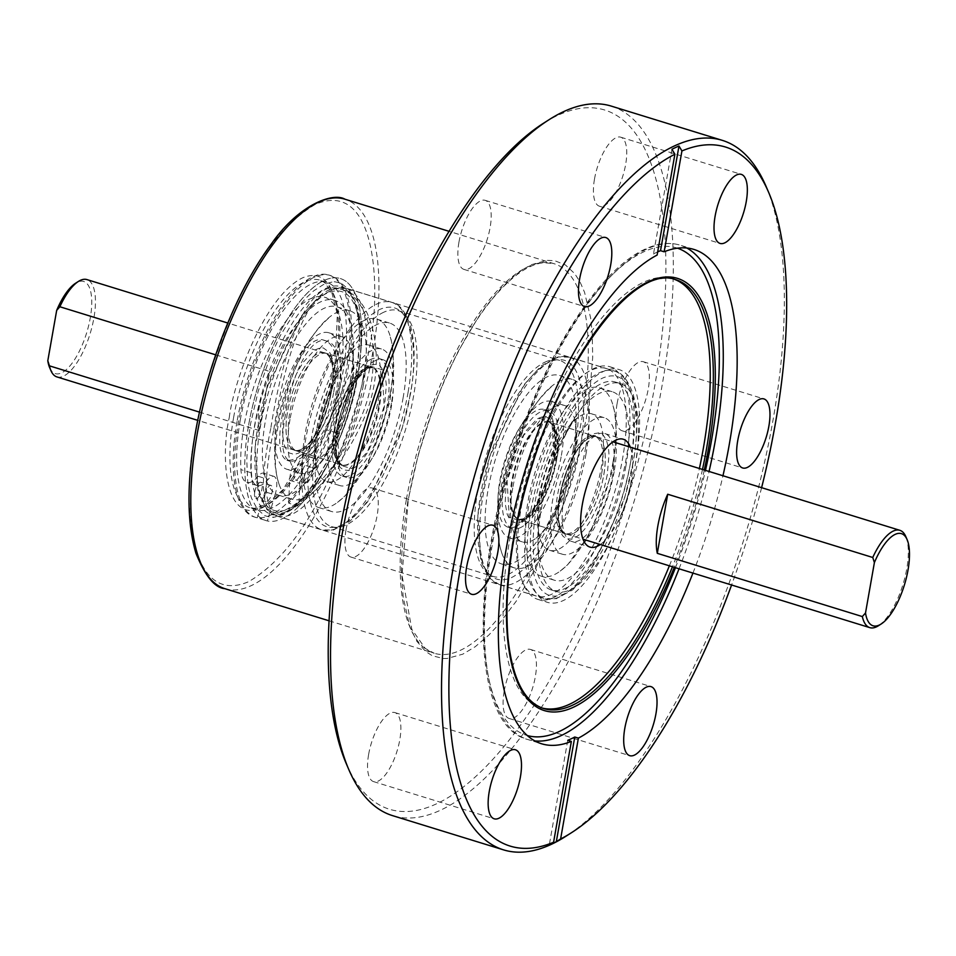 <?xml version="1.0" encoding="UTF-8"?>
<svg xmlns="http://www.w3.org/2000/svg" width="956" height="956" viewBox="0 0 956 956"><rect width="100%" height="100%" fill="white"/><g stroke="black" fill="none" stroke-linecap="round" stroke-linejoin="round"><path stroke-width="0.72" stroke-dasharray="4.78 3.58" d="M407.889 500.992L404.03 527.234L401.879 553.189L401.52 569.752L403.169 597.177L409.754 626.515L416.78 641.213L425.599 651.454L432.363 655.78L443.237 658.493L447.133 658.469L462.812 654.155L475.335 646.638L488.815 635.071L498.076 625.164L516.061 601.432L535.981 567.709L548.983 540.654L560.61 512.058L567.494 492.424L578.057 456.37L586.41 417.82L589.171 400.194L592.708 357.221L592.194 332.891L590.653 318.025L584.546 292.285L580.077 282.02L574.735 273.643L565.402 264.932L554.815 260.737L547.155 260.331L531.488 264.657L523.183 269.269L514.675 275.471L500.86 288.473L486.58 305.609L478.227 317.368L458.318 351.103L445.305 378.146L433.689 406.742L418.142 455.187L407.889 500.992M346.024 529.803A36.125 13.444 -72.9 0 1 372.243 488.038A36.125 13.444 -72.9 0 1 374.453 526.517A36.125 13.444 -72.9 0 1 350.96 557.073A36.125 13.444 -72.9 0 1 346.024 529.803M346.203 763.509A365.801 136.158 107.1 0 0 627.255 499.534A365.801 136.158 107.1 0 0 543.725 123.097M368.646 754.344A36.125 13.444 -72.9 0 1 394.864 712.578A36.125 13.444 -72.9 0 1 397.063 751.058A36.125 13.444 -72.9 0 1 373.569 781.614A36.125 13.444 -72.9 0 1 368.646 754.344M504.182 691.2A36.125 13.444 -72.9 0 1 530.401 649.423A36.125 13.444 -72.9 0 1 532.611 687.902A36.125 13.444 -72.9 0 1 509.118 718.458A36.125 13.444 -72.9 0 1 504.182 691.2M617.122 403.504A36.125 13.444 -72.9 0 1 643.34 361.738A36.125 13.444 -72.9 0 1 645.539 400.217A36.125 13.444 -72.9 0 1 622.045 430.762A36.125 13.444 -72.9 0 1 617.122 403.504M594.513 178.963A36.125 13.444 -72.9 0 1 620.731 137.198A36.125 13.444 -72.9 0 1 622.93 175.677A36.125 13.444 -72.9 0 1 599.436 206.221A36.125 13.444 -72.9 0 1 594.513 178.963M458.964 242.119A36.125 13.444 -72.9 0 1 485.182 200.342A36.125 13.444 -72.9 0 1 487.381 238.821A36.125 13.444 -72.9 0 1 463.887 269.377A36.125 13.444 -72.9 0 1 458.964 242.119M611.386 106.14A371.239 138.19 -72.9 0 1 634.019 501.613A371.239 138.19 -72.9 0 1 392.558 815.635M766.115 186.48A371.239 138.19 -72.9 0 1 744.975 535.838A371.239 138.19 -72.9 0 1 565.653 836.416M692.945 573.086A258.646 96.269 107.1 0 0 722.963 475.753M761.609 487.68A365.801 136.158 -72.9 0 1 731.591 585M240.303 419.923A119.046 44.311 -72.9 0 1 326.725 282.259A119.046 44.311 -72.9 0 1 333.979 409.072A119.046 44.311 -72.9 0 1 256.543 509.775A119.046 44.311 -72.9 0 1 240.303 419.923M567.745 740.291L549.282 844.961M657.668 251.894A258.646 96.269 107.1 0 0 657.035 252.193A258.646 96.269 107.1 0 0 653.498 253.949L657.119 255.061M671.948 149.279L653.498 253.949M237.052 421.441A126.598 47.119 107.1 0 0 254.32 516.993A126.598 47.119 107.1 0 0 336.667 409.909A126.598 47.119 107.1 0 0 328.948 275.041A126.598 47.119 107.1 0 0 237.052 421.441M248.632 425.014A126.598 47.119 -72.9 0 1 340.527 278.602A126.598 47.119 -72.9 0 1 348.247 413.47A126.598 47.119 -72.9 0 1 265.899 520.566A126.598 47.119 -72.9 0 1 248.632 425.014M355.943 375.015L358.631 355.74L359.671 339.225L358.727 318.193C358.847 319.782 358.536 312.301 354.843 300.853L349.048 289.847L342.009 283.824C342.463 283.466 333.238 281.16 333.919 281.936C330.501 282.988 339.822 279.546 323.498 284.529L313.568 290.923L305.406 298.607L296.969 308.728L280.263 335.604L270.178 357.185L258.144 391.398L250.484 424.153L247.664 444.683L246.756 459.944L247.688 480.976C247.58 479.386 247.891 486.867 251.583 498.315L257.379 509.333L264.418 515.344C263.964 515.702 273.189 518.009 272.508 517.232C275.925 516.18 266.605 519.634 282.928 514.639L292.225 508.759L301.021 500.562L313.688 484.525L326.151 463.564L336.249 441.983L344.28 420.556L350.637 399.226L355.943 375.015M674.338 279.295A224.373 83.519 107.1 0 0 672.785 278.77A224.373 83.519 107.1 0 0 643.878 282.116A224.373 83.519 107.1 0 0 517.208 503.537A224.373 83.519 107.1 0 0 540.522 707.583A224.373 83.519 107.1 0 0 542.112 708.026M669.379 565.809A224.373 83.519 107.1 0 0 699.398 468.488M519.992 506.19A119.046 44.311 -72.9 0 1 586.482 372.828A119.046 44.311 -72.9 0 1 606.403 368.514A119.046 44.311 -72.9 0 1 613.668 495.339A119.046 44.311 -72.9 0 1 536.232 596.042A119.046 44.311 -72.9 0 1 522.191 581.248A119.046 44.311 -72.9 0 1 519.992 506.19M630.315 447.181A56.428 21.008 -72.9 0 1 626.73 499.367A56.428 21.008 -72.9 0 1 600.296 544.514M521.235 507.481A121.771 45.326 -72.9 0 1 589.243 371.071A121.771 45.326 -72.9 0 1 609.617 366.662A121.771 45.326 -72.9 0 1 617.038 496.379A121.771 45.326 -72.9 0 1 537.846 599.376A121.771 45.326 -72.9 0 1 523.482 584.259A121.771 45.326 -72.9 0 1 521.235 507.481M563.873 498.817A56.428 21.008 107.1 0 0 571.569 541.407A56.428 21.008 107.1 0 0 608.279 493.678A56.428 21.008 107.1 0 0 604.837 433.558A56.428 21.008 107.1 0 0 563.873 498.817M530.879 510.456A121.771 45.326 -72.9 0 1 619.273 369.637A121.771 45.326 -72.9 0 1 626.694 499.355A121.771 45.326 -72.9 0 1 547.489 602.352A121.771 45.326 -72.9 0 1 530.879 510.456M541.299 509.333A108.793 40.499 -72.9 0 1 620.265 383.535A108.793 40.499 -72.9 0 1 626.897 499.414A108.793 40.499 -72.9 0 1 556.141 591.441A108.793 40.499 -72.9 0 1 541.299 509.333M536.483 507.851A108.793 40.499 107.1 0 0 551.313 589.948A108.793 40.499 107.1 0 0 622.081 497.933A108.793 40.499 107.1 0 0 615.449 382.041A108.793 40.499 107.1 0 0 536.483 507.851M545.123 362.097A113.023 42.076 -72.9 0 1 559.69 360.412A113.023 42.076 -72.9 0 1 566.585 480.82A113.023 42.076 -72.9 0 1 493.069 576.42A113.023 42.076 -72.9 0 1 481.322 473.638A113.023 42.076 -72.9 0 1 545.123 362.097M383.631 312.289A113.023 42.076 107.1 0 0 319.83 423.831A113.023 42.076 107.1 0 0 331.577 526.613A113.023 42.076 107.1 0 0 405.093 431.013A113.023 42.076 107.1 0 0 398.198 310.604A113.023 42.076 107.1 0 0 383.631 312.289M516.168 526.362A61.602 22.932 -72.9 0 1 508.222 527.282A61.602 22.932 -72.9 0 1 504.469 461.664A61.602 22.932 -72.9 0 1 544.538 409.55A61.602 22.932 -72.9 0 1 550.943 465.572A61.602 22.932 -72.9 0 1 516.168 526.362M375.111 360.663A61.602 22.932 107.1 0 0 340.336 421.453A61.602 22.932 107.1 0 0 346.729 477.474A61.602 22.932 107.1 0 0 386.798 425.372A61.602 22.932 107.1 0 0 383.045 359.743A61.602 22.932 107.1 0 0 375.111 360.663M520.387 527.664A61.602 22.932 -72.9 0 1 512.452 528.584A61.602 22.932 -72.9 0 1 508.688 462.967A61.602 22.932 -72.9 0 1 548.756 410.853A61.602 22.932 -72.9 0 1 555.161 466.875A61.602 22.932 -72.9 0 1 520.387 527.664M370.88 359.36A61.602 22.932 107.1 0 0 336.106 420.15A61.602 22.932 107.1 0 0 342.511 476.172A61.602 22.932 107.1 0 0 382.579 424.07A61.602 22.932 107.1 0 0 378.827 358.44A61.602 22.932 107.1 0 0 370.88 359.36M573.277 533.484A51.027 18.989 -72.9 0 1 566.705 534.249A51.027 18.989 -72.9 0 1 563.598 479.9A51.027 18.989 -72.9 0 1 596.783 436.737A51.027 18.989 -72.9 0 1 602.077 483.139A51.027 18.989 -72.9 0 1 573.277 533.484M301.068 449.523A51.027 18.989 107.1 0 0 329.868 399.178A51.027 18.989 107.1 0 0 324.574 352.776A51.027 18.989 107.1 0 0 291.389 395.939A51.027 18.989 107.1 0 0 294.496 450.288A51.027 18.989 107.1 0 0 301.068 449.523M590.187 437.585A50.931 18.953 107.1 0 0 561.435 487.847A50.931 18.953 107.1 0 0 566.729 534.153A50.931 18.953 107.1 0 0 599.854 491.073A50.931 18.953 107.1 0 0 596.747 436.832A50.931 18.953 107.1 0 0 590.187 437.585M301.08 449.44A50.931 18.953 -72.9 0 1 294.52 450.204A50.931 18.953 -72.9 0 1 291.413 395.951A50.931 18.953 -72.9 0 1 324.538 352.872A50.931 18.953 -72.9 0 1 329.832 399.178A50.931 18.953 -72.9 0 1 301.08 449.44M905.834 536.639A50.931 18.953 -72.9 0 1 902.942 584.558A50.931 18.953 -72.9 0 1 878.337 625.798M56.93 376.915A50.931 18.953 107.1 0 0 63.49 376.162A50.931 18.953 107.1 0 0 92.242 325.9A50.931 18.953 107.1 0 0 86.948 279.594M215.698 354.831L269.723 371.49A50.931 18.953 107.1 0 0 259.303 430.57L199.517 412.132M259.303 430.57L269.723 371.49M49.628 367.582A48.206 17.949 107.1 0 0 86.673 332.796A48.206 17.949 107.1 0 0 75.667 283.191M625.881 466.193A98.588 36.698 -72.9 0 1 554.325 580.208A98.588 36.698 -72.9 0 1 548.314 475.18A98.588 36.698 -72.9 0 1 612.438 391.793A98.588 36.698 -72.9 0 1 625.881 466.193M573.11 449.918A98.588 36.698 107.1 0 0 559.654 375.505A98.588 36.698 107.1 0 0 495.531 458.904A98.588 36.698 107.1 0 0 501.541 563.932A98.588 36.698 107.1 0 0 573.11 449.918M612.975 462.214A98.588 36.698 107.1 0 0 612.175 402.655A98.588 36.698 107.1 0 0 599.532 387.813A98.588 36.698 107.1 0 0 527.975 501.816A98.588 36.698 107.1 0 0 541.419 576.229A98.588 36.698 107.1 0 0 560.228 571.079A98.588 36.698 107.1 0 0 612.975 462.214M586.016 453.897A98.588 36.698 -72.9 0 1 514.447 567.912A98.588 36.698 -72.9 0 1 501.816 553.07A98.588 36.698 -72.9 0 1 501.004 493.499A98.588 36.698 -72.9 0 1 553.751 384.647A98.588 36.698 -72.9 0 1 572.56 379.484A98.588 36.698 -72.9 0 1 586.016 453.897M539.698 496.355A71.389 26.577 -72.9 0 1 577.902 417.533A71.389 26.577 -72.9 0 1 591.513 413.793A71.389 26.577 -72.9 0 1 601.252 467.675A71.389 26.577 -72.9 0 1 549.437 550.238A71.389 26.577 -72.9 0 1 540.283 539.483A71.389 26.577 -72.9 0 1 539.698 496.355M512.727 488.038A71.389 26.577 107.1 0 0 522.466 541.921A71.389 26.577 107.1 0 0 536.089 538.192A71.389 26.577 107.1 0 0 574.281 459.358A71.389 26.577 107.1 0 0 573.696 416.219A71.389 26.577 107.1 0 0 564.554 405.475A71.389 26.577 107.1 0 0 512.727 488.038M614.158 471.655A71.389 26.577 -72.9 0 1 562.343 554.217A71.389 26.577 -72.9 0 1 557.981 478.167A71.389 26.577 -72.9 0 1 604.419 417.772A71.389 26.577 -72.9 0 1 614.158 471.655M561.387 455.379A71.389 26.577 107.1 0 0 551.648 401.496A71.389 26.577 107.1 0 0 505.21 461.891A71.389 26.577 107.1 0 0 509.56 537.941A71.389 26.577 107.1 0 0 561.387 455.379M607.239 474.881C602.304 497.777 602.639 492.125 602.184 494.826L598.325 505.186L590.043 521.486C585.203 528.56 585.454 528.501 581.152 532.958L579.001 534.918C579.754 534.966 569.907 540.534 571.031 539.088L566.526 538.694L563.419 536.567C562.009 535.252 560.563 532.217 559.069 527.449L557.814 515.499L558.244 506.405L560.455 492.316L566.418 471.917L573.003 457.052C576.719 449.595 581.093 444.217 582.491 442.449L586.841 437.872L592.565 433.94L598.791 432.889C600.846 434.801 601.42 430.403 606.749 441.325C608.339 447.05 609.068 451.734 608.936 455.391L607.239 474.881M554.468 458.605C557.444 436.617 555.663 442.951 556.165 440.214L555.603 431.921C553.847 424.356 552.676 420.748 552.09 421.118L546.019 416.613L544.239 416.493C545.147 415.657 535.671 419.098 536.436 419.672L526.505 430.367C527.115 428.838 518.666 442.903 517.877 445.52L511.795 460.888L505.999 485.54L505.198 503.537L507.242 514.388C509.381 519.084 511.233 521.618 512.81 521.976C517.578 522.585 513.264 524.33 521.426 521.785L528.369 516.682L533.424 510.839C534.99 508.401 534.38 510.444 540.988 498.674L548.971 479.876L554.468 458.605M403.169 397.505A98.588 36.698 -72.9 0 1 331.613 511.52A98.588 36.698 -72.9 0 1 325.602 406.491A98.588 36.698 -72.9 0 1 389.725 323.092A98.588 36.698 -72.9 0 1 403.169 397.505M350.398 381.229A98.588 36.698 107.1 0 0 336.942 306.816A98.588 36.698 107.1 0 0 272.819 390.215A98.588 36.698 107.1 0 0 278.829 495.244A98.588 36.698 107.1 0 0 350.398 381.229M390.263 393.525A98.588 36.698 107.1 0 0 389.462 333.967A98.588 36.698 107.1 0 0 376.819 319.113A98.588 36.698 107.1 0 0 305.263 433.128A98.588 36.698 107.1 0 0 318.707 507.54A98.588 36.698 107.1 0 0 337.516 502.39A98.588 36.698 107.1 0 0 390.263 393.525M363.304 385.208A98.588 36.698 -72.9 0 1 291.735 499.223A98.588 36.698 -72.9 0 1 279.104 484.381A98.588 36.698 -72.9 0 1 278.292 424.811A98.588 36.698 -72.9 0 1 331.039 315.946A98.588 36.698 -72.9 0 1 349.848 310.796A98.588 36.698 -72.9 0 1 363.304 385.208M316.986 427.667A71.389 26.577 -72.9 0 1 355.19 348.832A71.389 26.577 -72.9 0 1 368.801 345.104A71.389 26.577 -72.9 0 1 378.54 398.987A71.389 26.577 -72.9 0 1 326.725 481.549A71.389 26.577 -72.9 0 1 317.571 470.794A71.389 26.577 -72.9 0 1 316.986 427.667M290.015 419.349A71.389 26.577 107.1 0 0 299.754 473.232A71.389 26.577 107.1 0 0 313.377 469.504A71.389 26.577 107.1 0 0 351.569 390.669A71.389 26.577 107.1 0 0 350.983 347.53A71.389 26.577 107.1 0 0 341.842 336.787A71.389 26.577 107.1 0 0 290.015 419.349M391.446 402.966A71.389 26.577 -72.9 0 1 339.631 485.529A71.389 26.577 -72.9 0 1 335.269 409.479A71.389 26.577 -72.9 0 1 381.707 349.083A71.389 26.577 -72.9 0 1 391.446 402.966M338.675 386.69A71.389 26.577 107.1 0 0 328.936 332.808A71.389 26.577 107.1 0 0 282.498 393.191A71.389 26.577 107.1 0 0 286.848 469.253A71.389 26.577 107.1 0 0 338.675 386.69M384.527 406.192C379.592 429.089 379.926 423.436 379.472 426.137L375.612 436.486L367.331 452.797C362.491 459.872 362.742 459.812 358.44 464.269L356.289 466.229C357.042 466.277 347.195 471.846 348.307 470.4L343.813 470.005L340.706 467.866C339.296 466.564 337.85 463.529 336.357 458.76L335.102 446.81L335.532 437.717L337.743 423.627L343.706 403.229L350.29 388.351C354.007 380.906 358.38 375.529 359.779 373.76L364.128 369.183L369.853 365.24L376.078 364.2C378.134 366.1 378.707 361.715 384.037 372.637C385.627 378.361 386.355 383.045 386.224 386.69L384.527 406.192M331.756 389.917C334.731 367.929 332.951 374.25 333.453 371.525L332.891 363.232C331.135 355.656 329.963 352.059 329.378 352.429L323.307 347.924L321.527 347.805C322.435 346.968 312.959 350.41 313.723 350.971L303.793 361.667C304.402 360.149 295.954 374.214 295.165 376.831L289.082 392.199L283.287 416.852L282.486 434.849L284.529 445.699C286.669 450.395 288.521 452.929 290.098 453.287C294.866 453.897 290.552 455.642 298.714 453.084L305.657 447.994L310.712 442.138C312.277 439.712 311.668 441.756 318.276 429.985L326.259 411.188L331.756 389.917M275.065 494.897L267.369 520.948A126.598 47.119 -72.9 0 1 265.899 520.566A126.598 47.119 -72.9 0 1 258.18 385.698A126.598 47.119 -72.9 0 1 340.527 278.602A126.598 47.119 -72.9 0 1 357.448 376.09A126.598 47.119 -72.9 0 1 298.834 506.298L299.778 483.389A17.949 6.68 -72.9 0 1 304.797 465.453A17.949 6.68 -72.9 0 1 313.329 457.924A17.949 6.68 -72.9 0 1 313.831 458.139A35.898 13.36 107.1 0 0 314.823 458.569A35.898 13.36 107.1 0 0 336.596 432.877A110.86 41.263 107.1 0 0 334.708 300.327A110.86 41.263 107.1 0 0 278.065 354.58A110.86 41.263 107.1 0 0 251.058 472.73A35.898 13.36 107.1 0 0 256.985 485.505A35.898 13.36 107.1 0 0 268.194 479.398A17.949 6.68 -72.9 0 1 273.81 476.339A17.949 6.68 -72.9 0 1 275.065 494.897L264.932 491.778A17.949 6.68 107.1 0 0 263.677 473.208A17.949 6.68 107.1 0 0 258.072 476.267L268.194 479.398M264.884 495.184A8.437 3.143 107.1 0 0 266.031 501.541A8.437 3.143 107.1 0 0 271.516 494.407A8.437 3.143 107.1 0 0 271.002 485.433A8.437 3.143 107.1 0 0 264.884 495.184M304.402 476.769A8.437 3.143 107.1 0 0 305.562 483.127A8.437 3.143 107.1 0 0 311.035 475.992A8.437 3.143 107.1 0 0 310.521 467.018A8.437 3.143 107.1 0 0 304.402 476.769M298.834 506.298L288.7 503.167A126.598 47.119 107.1 0 0 347.315 372.96A126.598 47.119 107.1 0 0 330.394 275.483A126.598 47.119 107.1 0 0 248.046 382.567A126.598 47.119 107.1 0 0 255.766 517.435A126.598 47.119 107.1 0 0 257.248 517.829L267.369 520.948M257.248 517.829L264.932 491.778M313.831 458.139L303.697 455.008A35.898 13.36 107.1 0 0 304.689 455.438A35.898 13.36 107.1 0 0 326.462 429.758A110.86 41.263 107.1 0 0 324.574 297.208A110.86 41.263 107.1 0 0 267.931 351.45A110.86 41.263 107.1 0 0 240.924 469.599A35.898 13.36 107.1 0 0 246.851 482.386A35.898 13.36 107.1 0 0 258.072 476.267M303.697 455.008A17.949 6.68 107.1 0 0 303.195 454.793A17.949 6.68 107.1 0 0 294.663 462.322A17.949 6.68 107.1 0 0 289.644 480.27L288.7 503.167M254.75 492.053A8.437 3.143 107.1 0 0 255.897 498.423A8.437 3.143 107.1 0 0 261.382 491.288A8.437 3.143 107.1 0 0 260.869 482.302A8.437 3.143 107.1 0 0 254.75 492.053M294.281 473.638A8.437 3.143 107.1 0 0 295.428 480.008A8.437 3.143 107.1 0 0 300.913 472.873A8.437 3.143 107.1 0 0 300.399 463.887A8.437 3.143 107.1 0 0 294.281 473.638M273.798 429.471L273.822 429.375C285.091 357.46 308.788 276.702 343.849 290.158C373.7 297.316 390.442 366.614 360.603 425.707C335.664 479.697 289.919 518.726 275.149 512.882C263.916 506.62 263.474 478.813 273.798 429.471M285.414 415.095C280.538 441.875 282.02 457.243 289.847 461.21C303.004 461.927 317.344 445.914 332.879 413.159C346.741 380.751 341.459 344.602 326.88 341.137C310.174 334.385 291.556 376.473 285.414 415.095M270.775 428.431C260.45 477.833 260.94 505.688 272.245 511.986C287.099 517.817 332.652 478.86 357.58 424.799C387.359 365.562 370.749 296.491 340.945 289.262C305.92 275.83 282.068 356.54 270.775 428.431M282.486 414.139L282.486 414.187C277.61 440.967 279.104 456.347 286.943 460.314C300.1 461.043 314.428 445.042 329.928 412.299C343.801 379.879 338.555 343.706 323.976 340.24C307.306 333.501 288.64 375.529 282.486 414.139M406.396 499.438A203.771 75.847 -72.9 0 1 554.313 263.784A203.771 75.847 -72.9 0 1 566.729 480.868A203.771 75.847 -72.9 0 1 434.191 653.235A203.771 75.847 -72.9 0 1 406.396 499.438M224.815 588.657A203.771 75.847 107.1 0 0 357.365 416.29A203.771 75.847 107.1 0 0 344.937 199.207M195.538 433.307C182.333 490.105 185.201 608.888 248.727 581.642C280.622 562.642 308.107 526.756 331.182 473.985C351.39 425.42 363.806 385.005 368.43 352.764C381.635 295.978 378.767 177.195 315.241 204.429C283.346 223.441 255.861 259.327 232.786 312.098C212.579 360.663 200.163 401.066 195.538 433.307M229.249 417.605C233.073 384.945 262.96 297.734 302.275 277.981C341.029 261.37 342.774 333.835 334.72 368.466C330.907 401.138 301.009 488.337 261.693 508.09C222.939 524.701 221.195 452.248 229.249 417.605M233.551 417.844A119.046 44.311 107.1 0 0 249.791 507.696A119.046 44.311 107.1 0 0 327.227 406.993A119.046 44.311 107.1 0 0 319.961 280.168A119.046 44.311 107.1 0 0 233.551 417.844M686.826 248.01A258.646 96.269 107.1 0 0 680.098 245.166A258.646 96.269 107.1 0 0 646.77 249.026A258.646 96.269 107.1 0 0 500.753 504.266A258.646 96.269 107.1 0 0 527.64 739.466A258.646 96.269 107.1 0 0 534.798 740.912M679.047 568.796A258.646 96.269 107.1 0 0 709.065 471.475M677.481 248.19A254.989 94.919 107.1 0 0 643.89 251.763A254.989 94.919 107.1 0 0 499.701 504.386A254.989 94.919 107.1 0 0 527.186 735.499M675.462 567.697A254.989 94.919 107.1 0 0 705.48 470.364M704.297 469.994A226.202 84.2 -72.9 0 1 674.279 567.326M543.641 708.539A224.373 83.519 -72.9 0 1 520.303 504.505A224.373 83.519 -72.9 0 1 646.973 283.072A224.373 83.519 -72.9 0 1 675.82 279.702M702.493 469.444A224.373 83.519 -72.9 0 1 672.474 566.777M357.436 376.568A119.046 44.311 107.1 0 0 341.196 286.716A119.046 44.311 107.1 0 0 254.786 424.392A119.046 44.311 107.1 0 0 271.026 514.232A119.046 44.311 107.1 0 0 357.436 376.568M521.558 521.044L537.475 504.194L554.121 458.76L551.959 422.086L539.65 418.405L523.733 435.243L507.086 480.677L509.249 517.351L521.558 521.044M369.721 365.993L382.018 369.673L384.192 406.348L367.546 451.782L351.617 468.631L339.32 464.939L337.145 428.264L353.792 382.83L369.721 365.993M525.274 518.678A51.027 18.989 107.1 0 0 554.086 468.309A51.027 18.989 107.1 0 0 548.756 421.931A51.027 18.989 107.1 0 0 515.583 465.118A51.027 18.989 107.1 0 0 518.702 519.443A51.027 18.989 107.1 0 0 525.274 518.678M365.993 368.347A51.027 18.989 -72.9 0 1 372.565 367.582A51.027 18.989 -72.9 0 1 377.871 413.984A51.027 18.989 -72.9 0 1 349.071 464.329A51.027 18.989 -72.9 0 1 342.511 465.094A51.027 18.989 -72.9 0 1 337.193 418.716A51.027 18.989 -72.9 0 1 365.993 368.347M630.817 460.911A118.986 44.287 -72.9 0 1 544.454 598.504A118.986 44.287 -72.9 0 1 537.2 471.75A118.986 44.287 -72.9 0 1 614.588 371.107A118.986 44.287 -72.9 0 1 630.817 460.911M585.765 447.014A118.986 44.287 107.1 0 0 569.537 357.209A118.986 44.287 107.1 0 0 492.137 457.852A118.986 44.287 107.1 0 0 499.39 584.606A118.986 44.287 107.1 0 0 585.765 447.014M632.8 462.967C629.227 493.583 601.205 575.321 564.363 593.831C528.047 609.402 526.409 541.49 533.962 509.022C537.535 478.406 565.558 396.68 602.4 378.17C638.716 362.599 640.353 430.511 632.8 462.967M580.029 446.691C587.57 414.223 585.932 346.311 549.616 361.894C512.775 380.404 484.752 462.13 481.179 492.746C473.638 525.214 475.263 593.126 511.591 577.555C548.433 559.033 576.456 477.307 580.029 446.691M601.503 474.57A50.991 18.977 -72.9 0 1 564.494 533.532A50.991 18.977 -72.9 0 1 561.387 479.219A50.991 18.977 -72.9 0 1 594.548 436.079A50.991 18.977 -72.9 0 1 601.503 474.57M556.452 460.673A50.991 18.977 107.1 0 0 549.497 422.182A50.991 18.977 107.1 0 0 516.324 465.321A50.991 18.977 107.1 0 0 519.431 519.634A50.991 18.977 107.1 0 0 556.452 460.673M408.104 392.211A118.986 44.287 -72.9 0 1 321.742 529.815A118.986 44.287 -72.9 0 1 314.488 403.062A118.986 44.287 -72.9 0 1 391.876 302.419A118.986 44.287 -72.9 0 1 408.104 392.211M363.053 378.313A118.986 44.287 107.1 0 0 346.825 288.521A118.986 44.287 107.1 0 0 269.425 389.164A118.986 44.287 107.1 0 0 276.678 515.917A118.986 44.287 107.1 0 0 363.053 378.313M410.088 394.278C406.515 424.894 378.492 506.62 341.65 525.143C305.334 540.714 303.697 472.802 311.25 440.334C314.823 409.718 342.846 327.992 379.687 309.469C416.003 293.898 417.641 361.81 410.088 394.278M357.317 378.002C364.857 345.534 363.22 277.622 326.904 293.193C290.062 311.716 262.04 393.442 258.467 424.058C250.926 456.526 252.551 524.438 288.879 508.855C325.721 490.344 353.744 408.618 357.317 378.002M378.791 405.87A50.991 18.977 -72.9 0 1 341.782 464.843A50.991 18.977 -72.9 0 1 338.675 410.518A50.991 18.977 -72.9 0 1 371.836 367.391A50.991 18.977 -72.9 0 1 378.791 405.87M333.74 391.972A50.991 18.977 107.1 0 0 326.785 353.493A50.991 18.977 107.1 0 0 293.611 396.62A50.991 18.977 107.1 0 0 296.719 450.945A50.991 18.977 107.1 0 0 333.74 391.972M251.058 472.73L240.924 469.599M336.596 432.877L326.462 429.758M289.644 480.27L299.778 483.389M329.031 620.791L434.191 653.235L425.277 648.455L411.821 629.347L401.998 575.201L408.212 500.657C421.106 425.169 456.275 341.471 493.224 297.902C512.249 275.519 529.301 263.784 544.394 262.709L554.313 263.784L449.153 231.352M350.96 557.073L471.559 594.262M372.243 488.038L492.854 525.238M373.569 781.614L494.18 818.802M394.864 712.578L515.463 749.779M509.118 718.458L629.717 755.658M530.401 649.423L651.012 686.623M622.045 430.762L742.657 467.962M643.34 361.738L763.94 398.927M599.436 206.221L720.035 243.422M620.731 137.198L741.33 174.386M463.887 269.377L584.498 306.577M485.182 200.342L605.781 237.542M256.543 509.775L249.791 507.696L254.666 508.305L266.485 504.29L283.084 489.58L314.751 435.434L335.042 364.965L337.325 314.297L331.708 292.118L324.371 282.438L319.961 280.168L326.725 282.259M693.984 249.444L680.098 245.166C669.343 241.94 657.692 243.266 645.169 249.122C603.606 267.764 554.886 339.141 522.526 427.224C469.193 567.207 469.384 725.353 527.64 739.466L541.526 743.756M254.32 516.993L255.766 517.435M328.948 275.041L330.394 275.483M536.232 596.042L271.014 514.232C273.093 515.511 285.796 517.555 304.307 496.128C328.601 466.014 345.702 425.755 355.62 375.35C361.284 341.173 360.424 315.683 353.051 298.905C347.637 290.146 343.682 286.083 341.196 286.716L606.403 368.514M540.522 707.583L543.629 708.539M672.785 278.77L675.892 279.726M522.191 581.248L523.482 584.259M586.482 372.828L589.243 371.071M571.569 541.407L590.019 547.107M604.837 433.558L623.288 439.246M537.846 599.376L547.489 602.352M609.617 366.662L619.273 369.637M551.313 589.948L556.141 591.441M615.449 382.041L620.265 383.535M331.577 526.613L493.069 576.42M398.198 310.604L559.69 360.412M548.756 410.853L544.538 409.55M512.452 528.584L508.222 527.282M342.511 476.172L346.729 477.474M378.827 358.44L383.045 359.743M566.705 534.249L518.702 519.443L523.195 518.797C525.418 518.176 533.89 512.786 544.179 490.643C551.66 473.041 555.4 456.394 555.388 440.692C553.01 417.366 548.756 423.723 548.78 421.931L596.783 436.737M294.496 450.288L342.499 465.094C341.423 466.671 339.44 463.039 336.572 454.231C333.596 442.162 338.436 410.518 352.37 385.913C364.535 367.271 364.63 371.131 368.072 368.227L372.565 367.582L324.574 352.776M566.729 534.153L583.005 539.172M596.747 436.832L613.023 441.851M324.538 352.872L227.779 323.02M294.52 450.204L197.761 420.353M499.39 584.606L544.454 598.504L555.986 598.803L572.787 589.84L590.306 570.601L624.495 498.542L633.231 462.537C638.058 434.598 638.022 411.821 633.111 394.183C627.961 379.95 621.794 372.266 614.588 371.107L569.537 357.209L557.993 356.923L541.192 365.873L523.673 385.113L489.496 457.171L477.809 515.702L480.808 561.315L489.663 578.32L499.39 584.606M541.419 576.229L554.325 580.208M599.532 387.813L612.438 391.793M501.541 563.932L514.447 567.912M559.654 375.505L572.56 379.484M577.902 417.533L572.142 423.03L554.265 452.965L540.439 498.47C538.12 512.261 537.535 523.518 538.706 532.265L540.283 539.483M560.228 571.079L567.9 564.494L590.605 532.552L612.366 471.344L616.608 436.844L614.768 412.275L612.175 402.655M536.089 538.192L541.837 532.683C549.007 524.474 555.866 512.344 562.415 496.295L569.537 474.965L574.293 452.618C577.687 426.794 574.329 417.653 573.696 416.23M501.816 553.058C496.367 536.089 495.853 515.535 500.263 491.384C509.548 443.261 527.389 407.686 553.751 384.647M549.437 550.238L562.343 554.217M591.513 413.793L604.419 417.772M509.56 537.941L522.466 541.921M551.648 401.496L564.554 405.475M564.494 533.532L561.363 530.508C560.132 528.955 556.249 520.315 559.953 496.606C565.08 469.3 576.922 448.424 583.746 442.031C590.736 436.163 594.345 434.167 594.548 436.079L549.497 422.182L552.616 425.205C556.105 432.172 556.583 443.441 554.038 459.035C549.449 482.29 541.478 500.55 530.138 513.79L523.721 518.893L519.431 519.634L564.494 533.532M276.678 515.917L321.742 529.815L333.274 530.102L350.075 521.151L367.594 501.912L401.783 429.853L410.518 393.848C415.346 365.909 415.31 343.12 410.399 325.494C405.248 311.262 399.082 303.578 391.876 302.419L346.825 288.521L335.281 288.222L318.479 297.185L300.961 316.424L266.784 388.483L255.097 447.014L258.096 492.627L266.951 509.62L276.678 515.917M318.707 507.54L331.613 511.52M376.819 319.113L389.725 323.092M278.829 495.244L291.735 499.223M336.942 306.816L349.848 310.796M355.19 348.832L349.43 354.341L331.553 384.276L317.727 429.782C315.408 443.572 314.823 454.829 315.994 463.576L317.571 470.794M337.516 502.39L345.188 495.794L367.893 463.863L389.654 402.655L393.896 368.156L392.056 343.574L389.462 333.967M313.377 469.504L319.125 463.995C326.295 455.773 333.154 443.644 339.703 427.607L346.825 406.264L351.581 383.93C354.975 358.106 351.617 348.964 350.983 347.542M279.104 484.369C273.655 467.4 273.141 446.846 277.551 422.695C286.836 374.573 304.677 338.998 331.039 315.946M326.725 481.549L339.631 485.529M368.801 345.104L381.707 349.083M286.848 469.253L299.754 473.232M328.936 332.808L341.842 336.787M341.782 464.843L338.651 461.808C337.42 460.254 333.536 451.626 337.241 427.918C342.368 400.612 354.21 379.735 361.033 373.342C368.024 367.463 371.633 365.479 371.836 367.391L326.785 353.493L329.904 356.516C333.393 363.471 333.871 374.752 331.326 390.347C326.737 413.601 318.766 431.861 307.426 445.102L301.009 450.204L296.719 450.945L341.782 464.843M273.81 476.339L263.677 473.208M256.985 485.505L246.851 482.386M334.708 300.327L324.574 297.208M314.823 458.569L304.689 455.438M313.329 457.924L303.195 454.793M271.002 485.433L260.869 482.302M266.031 501.541L255.897 498.423M310.521 467.018L300.399 463.887M305.562 483.127L295.428 480.008M272.245 511.986L275.149 512.882M340.934 289.262L343.849 290.158M286.943 460.314L289.847 461.21M323.976 340.24L326.868 341.137"/><path stroke-width="1.43" d="M549.246 119.584L543.725 123.097A365.801 136.158 107.1 0 0 339.44 532.874A365.801 136.158 107.1 0 0 346.203 763.509L348.785 769.52A371.239 138.19 -72.9 0 1 341.925 535.456A371.239 138.19 -72.9 0 1 549.246 119.584A371.239 138.19 -72.9 0 1 611.386 106.14L722.342 140.365A371.239 138.19 -72.9 0 1 766.115 186.48L768.696 192.491A365.801 136.158 -72.9 0 1 761.609 487.68M466.636 567.004A36.125 13.444 -72.9 0 1 492.854 525.238A36.125 13.444 -72.9 0 1 495.053 563.717A36.125 13.444 -72.9 0 1 471.559 594.262A36.125 13.444 -72.9 0 1 466.636 567.004M731.591 585A365.801 136.158 -72.9 0 1 571.174 832.903L565.653 836.416A371.239 138.19 -72.9 0 1 503.513 849.86L392.558 815.635A371.239 138.19 -72.9 0 1 348.785 769.52M489.245 791.544A36.125 13.444 -72.9 0 1 515.463 749.779A36.125 13.444 -72.9 0 1 517.674 788.258A36.125 13.444 -72.9 0 1 494.18 818.802A36.125 13.444 -72.9 0 1 489.245 791.544M624.794 728.4A36.125 13.444 -72.9 0 1 651.012 686.623A36.125 13.444 -72.9 0 1 653.211 725.102A36.125 13.444 -72.9 0 1 629.717 755.658A36.125 13.444 -72.9 0 1 624.794 728.4M737.721 440.704A36.125 13.444 -72.9 0 1 763.94 398.927A36.125 13.444 -72.9 0 1 766.15 437.418A36.125 13.444 -72.9 0 1 742.657 467.962A36.125 13.444 -72.9 0 1 737.721 440.704M715.112 216.164A36.125 13.444 -72.9 0 1 741.33 174.386A36.125 13.444 -72.9 0 1 743.529 212.865A36.125 13.444 -72.9 0 1 720.035 243.422A36.125 13.444 -72.9 0 1 715.112 216.164M579.563 279.319A36.125 13.444 -72.9 0 1 605.781 237.542A36.125 13.444 -72.9 0 1 607.992 276.021A36.125 13.444 -72.9 0 1 584.498 306.577A36.125 13.444 -72.9 0 1 579.563 279.319M571.353 741.414L553.584 842.236A365.801 136.158 -72.9 0 1 460.051 570.075A365.801 136.158 -72.9 0 1 674.888 154.239L657.119 255.061A258.646 96.269 107.1 0 0 513.707 512.464A258.646 96.269 107.1 0 0 541.526 743.756A258.646 96.269 107.1 0 0 571.353 741.414L567.745 740.291A258.646 96.269 -72.9 0 0 574.771 737.016L578.392 738.128A258.646 96.269 107.1 0 0 692.945 573.086M503.513 849.86A371.239 138.19 -72.9 0 1 452.881 569.68A371.239 138.19 -72.9 0 1 678.055 144.332A371.239 138.19 -72.9 0 1 722.342 140.365M722.963 475.753A258.646 96.269 107.1 0 0 693.984 249.444A258.646 96.269 107.1 0 0 664.145 251.786L681.927 150.952A365.801 136.158 -72.9 0 1 768.696 192.491M571.174 832.903A365.801 136.158 -72.9 0 1 560.61 838.962L578.392 738.128M560.61 838.962L556.32 841.686A369.876 137.676 -72.9 0 1 549.282 844.961L553.584 842.236M674.888 154.239L671.948 149.279A369.876 137.676 -72.9 0 1 678.987 146.005L681.927 150.952M664.145 251.786L660.536 250.675A258.646 96.269 107.1 0 0 657.668 251.894M660.536 250.675L678.987 146.005M556.32 841.686L574.771 737.016M542.112 708.026A224.373 83.519 107.1 0 0 669.379 565.809M699.398 468.488A224.373 83.519 107.1 0 0 674.338 279.295M600.296 544.514A56.428 21.008 -72.9 0 1 590.019 547.107A56.428 21.008 -72.9 0 1 582.324 504.517A56.428 21.008 -72.9 0 1 623.288 439.246A56.428 21.008 -72.9 0 1 630.315 447.181M893.274 531.07A50.931 18.953 -72.9 0 1 899.835 530.305A50.931 18.953 -72.9 0 1 905.834 536.639L907.125 539.638A48.206 17.949 -72.9 0 1 904.388 585A48.206 17.949 -72.9 0 1 881.097 624.041A48.206 17.949 -72.9 0 1 865.515 612.951L862.336 616.572L657.298 553.333A50.931 18.953 -72.9 0 1 667.718 494.24L872.756 557.479A50.931 18.953 -72.9 0 1 893.274 531.07M881.097 624.041L878.337 625.798A50.931 18.953 -72.9 0 1 869.817 627.638A50.931 18.953 -72.9 0 1 862.336 616.572M227.779 323.02L86.948 279.594A50.931 18.953 107.1 0 0 78.416 281.434A50.931 18.953 107.1 0 0 59.858 306.757L215.698 354.831M199.517 412.132L49.449 365.849A50.931 18.953 107.1 0 0 50.919 370.593A50.931 18.953 107.1 0 0 56.93 376.915L197.761 420.353M667.718 494.24L657.298 553.333M872.756 557.479L874.393 562.582L865.515 612.951M874.393 562.582A48.206 17.949 -72.9 0 1 907.125 539.638M49.449 365.849L47.8 360.747L56.679 310.377L59.858 306.757M47.8 360.747A48.206 17.949 107.1 0 0 49.628 367.582L50.919 370.593M78.416 281.434L75.667 283.191A48.206 17.949 107.1 0 0 56.679 310.377M449.153 231.352L344.937 199.207A203.771 75.847 107.1 0 0 197.032 434.861A203.771 75.847 107.1 0 0 224.815 588.657L329.031 620.791M534.798 740.912A258.646 96.269 107.1 0 0 679.047 568.796M709.065 471.475A258.646 96.269 107.1 0 0 686.826 248.01M527.186 735.499A254.989 94.919 107.1 0 0 559.308 731.471A254.989 94.919 107.1 0 0 675.462 567.697M705.48 470.364A254.989 94.919 107.1 0 0 677.481 248.19M674.279 567.326A226.202 84.2 -72.9 0 1 573.373 707.261A226.202 84.2 -72.9 0 1 514.639 532.97A226.202 84.2 -72.9 0 1 654.669 279.2A226.202 84.2 -72.9 0 1 704.297 469.994M672.474 566.777A224.373 83.519 -72.9 0 1 572.548 705.193A224.373 83.519 -72.9 0 1 543.641 708.539M675.82 279.702A224.373 83.519 -72.9 0 1 702.493 469.444M224.815 588.657C214.813 587.904 205.181 576.11 195.944 553.261C186.934 523.171 186.695 483.294 195.215 433.642C207.105 364.666 237.554 288.736 271.444 243.816C299.383 203.795 333.501 192.299 344.937 199.207M543.629 708.539C524.067 702.027 512.165 678.294 507.911 637.329C503.979 586.685 512.356 528.417 533.054 462.537C567.888 350.195 636.744 264.035 675.892 279.726M583.005 539.172L869.817 627.638M613.023 441.851L899.835 530.305"/></g></svg>
